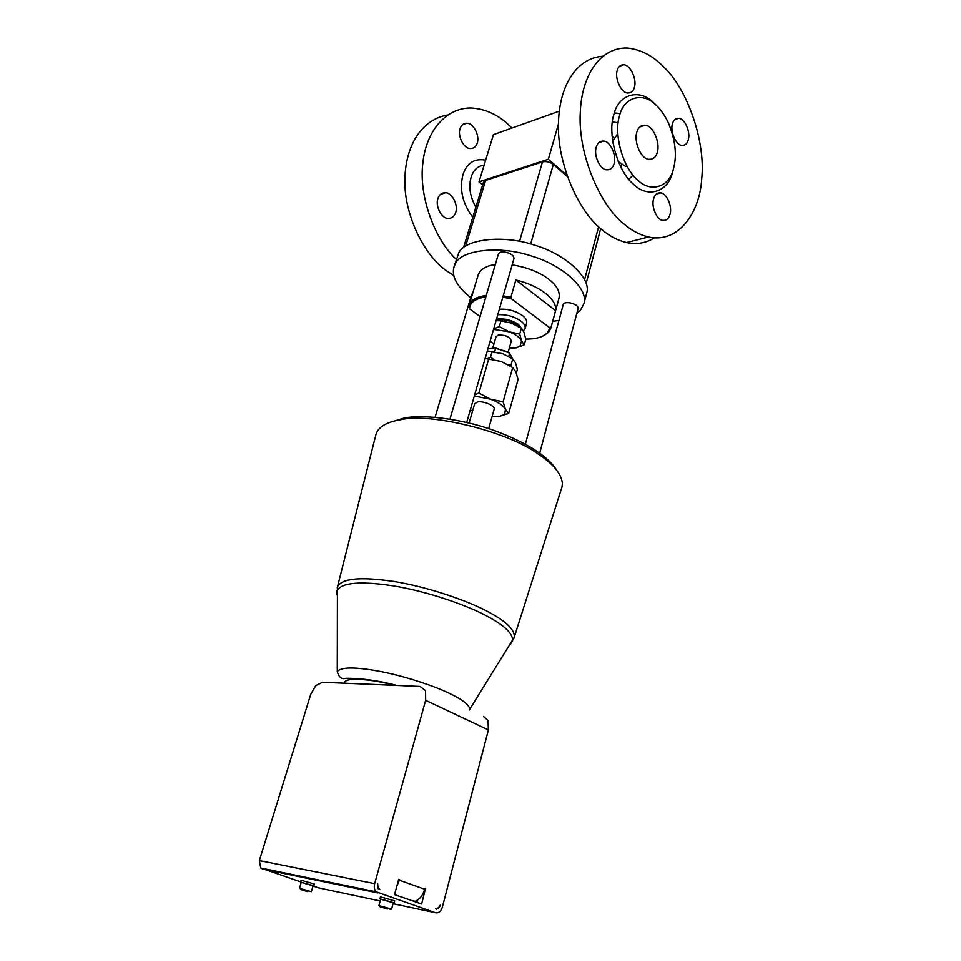 <?xml version="1.0" encoding="UTF-8"?>
<svg xmlns="http://www.w3.org/2000/svg" width="961" height="961" viewBox="0 0 961 961"><rect width="100%" height="100%" fill="white"/><g stroke="black" fill="none" stroke-linecap="round" stroke-linejoin="round"><path stroke-width="1.44" d="M617.166 70.489C618.187 66.753 620.325 64.855 623.557 64.795C630.212 64.495 636.987 79.006 634.44 87.247C633.419 91.091 631.233 93.013 627.881 93.013C621.347 93.229 614.559 78.67 617.166 70.489M653.516 199.095C654.681 194.675 657.096 192.608 660.748 192.873C666.658 193.137 672.376 206.291 670.093 214.087C668.916 218.615 666.453 220.706 662.694 220.369C656.892 220.045 651.162 206.831 653.516 199.095M672.376 124.053C673.361 120.185 675.451 118.275 678.646 118.311C684.616 118.227 690.611 131.729 688.352 139.561C687.367 143.525 685.229 145.459 681.95 145.363C676.088 145.387 670.057 131.825 672.376 124.053M596.192 147.285C597.406 142.973 599.904 140.907 603.664 141.075C610.283 141.195 616.722 155.298 614.139 163.514C612.926 167.947 610.367 170.037 606.475 169.785C599.988 169.58 593.538 155.43 596.192 147.285M437.892 198.555C439.177 194.639 441.712 192.693 445.484 192.717C452.126 192.584 458.409 205.041 455.694 212.513C454.397 216.549 451.802 218.507 447.898 218.411C441.387 218.447 435.129 205.966 437.892 198.555M460.067 128.654C461.148 125.242 463.322 123.44 466.59 123.248C473.305 122.708 479.935 135.525 477.245 143.069C476.151 146.577 473.917 148.39 470.542 148.523C463.947 148.979 457.316 136.138 460.067 128.654M636.735 132.498C638.068 127.525 640.831 125.098 645.047 125.218C652.735 125.218 660.327 142.108 657.396 151.922C656.063 157.063 653.204 159.526 648.843 159.31C641.323 159.202 633.695 142.228 636.735 132.498M617.743 133.663L613.454 140.066L612.902 143.117M618.151 161.424L625.539 166.409L627.125 166.469M492.849 347.81L496.056 336.638L498.423 335.005C505.726 334.921 510.027 336.915 511.324 340.987L508.165 352.17M453.976 266.906L458.721 252.959C464.511 239.265 502.891 234.256 534.76 245.223C564.636 253.8 592.108 278.065 586.63 293.321L583.844 303.904C589.273 288.829 561.644 264.707 531.673 256.106C499.684 245.127 461.256 249.944 455.514 263.47L453.976 266.906C451.346 276.336 456.919 286.582 470.71 297.658M552.707 321.274L558.761 320.506M576.744 313.682L580.42 310.295L583.844 303.904M435.045 417.314L471.671 294.45L472.704 293.273M449.928 419.14L498.411 254.064C499.203 252.395 501.21 251.698 504.417 251.962C510.687 253.199 513.871 255.422 513.967 258.629L466.686 422.432M525.343 444.174L563.398 303.988C565.933 300.445 579.411 304.481 578.078 308.625L539.722 453.136M512.165 264.852C527.745 267.494 540.094 272.407 549.212 279.591C556.851 285.561 560.131 291.676 559.062 297.934L550.773 328.434L550.941 327.629L549.812 327.809L547.518 332.746C543.325 337.047 536.082 339.161 525.799 339.101L523.841 331.977L521.318 328.374L511.564 323.124L500.957 320.806L496.056 320.662M486.266 295.411C476.308 296.877 470.614 300.132 469.16 305.178L478.182 274.894C480.464 269.188 486.17 265.753 495.311 264.599M493.726 347.81L507.456 351.738M512.549 358.861L509.666 353.167L495.672 348.014L487.912 348.891M495.672 348.014L494.651 351.57M509.666 353.167L508.741 356.459M492.068 416.642L499.167 416.485L504.633 414.359L505.45 409.374C503.324 405.554 498.351 402.166 490.53 399.187L474.314 396.016M470.325 409.842L472.56 411.08M488.705 428.594L494.146 409.254C495.612 405.842 483.575 400.761 477.605 401.914L474.686 403.716L469.124 423.008M485.161 358.429L501.234 361.48L485.149 358.453M474.638 394.887L478.914 393.025L490.53 399.187L503.12 401.782L505.45 409.374L508.717 413.338L518.075 379.595L515.889 371.907L512.693 367.607L501.234 361.48M508.717 413.338L499.167 416.485M512.693 367.607L503.12 401.782M488.753 358.837L478.914 393.025M393.301 902.787L380.688 899.22M379.943 898.799L380.472 896.877L394.683 900.889L394.154 902.823M380.736 899.028L393.349 902.595L391.583 909.118L378.946 905.538L380.736 899.028M313.058 885.79L301.249 882.402M300.541 882.018L301.081 880.216L314.391 884.036L313.863 885.838M301.298 882.234L313.106 885.622L311.328 891.7L299.484 888.312L301.298 882.234M417.026 902.403L417.639 900.097M440.21 905.19L438.372 908.253L435.693 908.866L436.51 909.142L439.898 906.391L440.21 905.19M377.697 887.183L377.637 883.327L378.057 888.661L379.775 889.502L377.697 887.183M399.404 880.228L424.666 889.213L425.519 888.228L421.651 904.001L394.539 894.619L398.719 879.303L399.572 879.615L396.833 886.234M305.574 877.97L305.766 877.309M424.666 889.213C422.852 895.508 419.501 899.628 414.635 901.574M317.911 880.516L311.22 878.438M425.663 700.317L425.567 690.647L420.053 686.43L322.5 682.238L315.773 685.589L310.775 694.19L259.338 860.575L374.658 883.639L425.663 700.317L488.392 729.904L488.008 720.462L483.479 716.401M300.601 881.838L260.743 868.023L376.171 891.832L435.573 912.758C438.648 913.298 440.907 911.46 442.336 907.244L488.392 729.904M380.208 900.974L318.632 887.88L312.998 885.994M376.171 891.832C374.358 889.754 373.853 887.027 374.658 883.639M260.743 868.023L259.338 860.575M389.77 422.384L404.377 417.951C423.32 414.443 460.571 418.515 493.738 430.3C526.52 442.48 547.434 455.67 556.479 469.869M513.907 638.308L561.981 487.047L562.413 483.587C561.572 474.061 553.596 464.271 538.484 454.205C507.888 431.357 429.651 412.365 400.401 419.741C389.013 421.579 381.385 425.303 377.493 430.912L376.039 434.072L337.191 587.976M516.357 373.072L517.366 369.432L515.528 362.862L512.73 358.994L502.879 353.72L487.251 351.161M488.596 351.113L502.879 353.72M487.792 358.525L490.482 357.276L493.702 359.354M507.564 364.399L511.096 364.832L511.516 366.814M511.096 364.832L512.73 358.994M490.482 357.276L492.152 351.426M499.36 309.238C507.756 308.721 515.408 310.787 522.303 315.448C525.631 317.923 527.084 320.457 526.652 323.028L525.126 328.506L523.301 330.884M497.774 314.727C506.183 314.235 513.847 316.313 520.754 320.95C524.093 323.413 525.547 325.935 525.126 328.506M490.086 341.335L494.014 343.762M509.318 348.122L516.045 347.822L519.937 346.344L521.571 340.963C519.841 337.443 515.685 334.38 509.102 331.809L493.558 329.347M493.654 328.998L499.3 326.548L509.102 331.809L519.709 334.104L521.571 340.963L524.225 344.807L516.045 347.822L512.189 348.218M511.564 323.124L517.426 325.887M524.225 344.807L525.799 339.137M519.709 334.104L521.318 328.374M499.3 326.548L500.957 320.806M469.16 305.178L469.485 308.793C469.845 302.487 475.287 298.523 485.834 296.889M502.831 297.189L511.576 298.871L510.892 297.297L503.228 295.844M469.485 308.793L480.068 316.517M549.812 327.809L511.576 298.871M555.578 310.607L515.841 279.975C527.625 282.834 537.487 287.267 545.428 293.285C552.971 299.339 556.359 305.118 555.578 310.607L550.941 327.629M510.892 297.297L515.841 279.975M542.328 336.338L548.647 332.242L550.773 328.434M463.55 247.554L483.431 182.302L485.605 180.428L542.46 161.904C546.268 161.052 549.908 161.892 553.344 164.427L567.326 176.548M566.894 175.31L548.347 159.226L478.998 181.857L482.662 184.836M478.998 181.857L493.449 134.648L559.29 111.152M548.347 159.226L558.437 124.017M637.467 179.815C623.317 168.595 613.43 134.096 619.413 116.221C623.593 96.617 643.69 91.463 656.591 105.614C661 109.818 664.964 115.632 668.484 123.08C675.415 140.102 677.097 155.214 673.541 168.415C669.793 186.975 650.549 193.401 637.467 179.815M654.345 237.896C645.912 243.145 636.662 244.707 626.608 242.58C617.599 240.43 609.19 235.986 601.394 229.259C578.63 211.528 556.912 163.07 558.461 123.236C559.182 86.478 576.011 58.165 602.619 56.243M623.269 223.396C599.952 204.957 577.933 153.76 580.264 113.11C581.429 75.787 600.024 47.089 627.461 48.05C640.915 49.528 653.012 55.834 663.739 66.958C687.199 88.856 705.855 141.387 701.698 178.962C699.608 213.558 678.01 243.638 648.447 237.007C639.461 234.796 631.065 230.256 623.269 223.396M672.964 170.638L672.7 171.611C668.64 191.756 647.714 198.843 633.431 184.116C617.995 171.971 607.184 134.372 613.755 114.936C618.343 93.601 640.266 88.064 654.297 103.452L654.922 104.076M621.202 167.911L621.719 164.836M614.091 138.18L612.037 135.897M512.009 128.029L507.204 123.537C496.477 113.927 484.332 108.737 470.758 107.98C444.823 108.004 426.047 132.366 422.924 162.481C418.395 194.939 434.312 239.313 456.271 259.386M447.634 114.972C421.603 119.488 405.746 145.435 404.905 178.458C403.464 214.075 424.294 255.662 446.481 270.774L453.772 275.531M387.391 909.01L379.955 906.74L387.391 909.01M307.64 891.64L300.541 889.49L307.64 891.64M425.651 888.901L424.786 888.733M399.572 879.615L398.683 879.435M411.656 900.541L417.218 901.694M393.049 903.712L435.573 912.758M377.865 892.913L262.389 869.032M344.867 683.199C342.681 677.325 368.351 678.178 395.379 685.373M336.999 594.799L336.975 590.763C341.503 582.558 360.051 580.888 392.641 585.766C426.047 591.003 467.755 605.274 488.248 616.806C504.909 625.839 513.03 633.84 512.621 640.795L510.471 644.218M469.749 709.374C469.448 705.074 462.926 699.848 450.168 693.71C434.456 685.914 403.452 675.703 378.73 671.138C354.549 666.802 340.735 666.97 337.275 671.643L337.431 586.847C341.792 578.378 360.399 576.552 393.265 581.381C426.96 586.582 469.184 601.033 489.87 612.734C506.795 621.971 514.94 630.14 514.303 637.227L469.28 709.975M521.126 328.23L518.039 325.106C511.108 320.662 503.96 318.932 496.609 319.917L496.248 320.001M522.303 329.407L518.387 324.386C511.36 319.881 504.117 318.127 496.657 319.124L496.489 319.172M465.641 246.064L485.605 180.428M519.553 241.307L542.46 161.904M584.624 279.435L598.619 226.784M530.676 243.986L553.344 164.427M614.331 112.966L620.229 113.554M633.059 175.178L628.83 179.335M485.629 160.199C474.542 158.048 466.998 162.817 462.998 174.506C459.238 189.269 462.493 203.54 472.764 217.318M484.14 165.088C477.641 166.085 473.305 170.109 471.142 177.172C468.451 186.542 470.013 196.549 475.851 207.192M612.385 121.807L618.127 122.84M623.557 64.795L619.437 66.321M660.748 192.873L656.255 194.134M678.646 118.311L674.826 119.56M603.664 141.075L598.727 142.684M440.51 194.338L445.484 192.717M462.409 124.81L466.59 123.248M645.047 125.218L639.774 126.948M507.384 413.939L504.633 414.359M391.583 909.118L390.526 909.346C388.508 908.301 379.535 906.8 378.946 905.538M311.328 891.7L299.484 888.312M325.202 882.03L325.395 881.357M521.174 346.212L519.937 346.344M524.73 329.419L523.216 330.74M548.647 332.242L547.518 332.746M600.685 228.646L586.198 283.291M625.539 166.409L626.86 166.013M396.713 685.421C371.847 678.61 349.275 677.865 345.107 678.418C341.515 679.379 338.909 677.121 337.275 671.643M673.541 168.415L672.7 171.611M648.447 237.007L626.608 242.58"/></g></svg>
